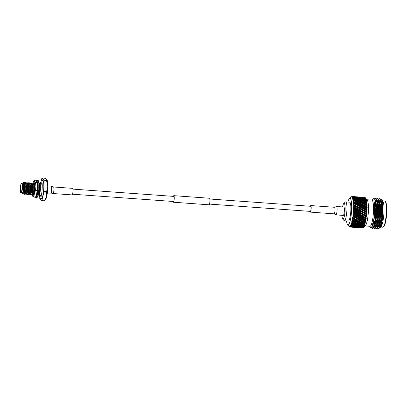 <?xml version="1.0" encoding="UTF-8"?>
<svg xmlns="http://www.w3.org/2000/svg" width="407" height="407" viewBox="0 0 407 407"><rect width="100%" height="100%" fill="white"/><g stroke="black" fill="none" stroke-linecap="round" stroke-linejoin="round"><path stroke-width="0.61" d="M209.503 204.1L310.353 211.386A2.554 0.483 -85.9 0 0 310.999 209.101A2.554 0.483 -85.9 0 0 310.806 206.339A2.554 0.483 -85.9 0 0 310.719 206.293L209.875 199.008M172.995 201.465A3.281 0.621 -85.9 0 0 173.224 202.157A3.281 0.621 -85.9 0 0 173.331 202.218A3.281 0.621 -85.9 0 0 174.165 199.282A3.281 0.621 -85.9 0 0 173.911 195.731A3.281 0.621 -85.9 0 0 173.804 195.67A3.281 0.621 -85.9 0 0 173.362 196.367M173.331 202.218L209.061 204.802A3.281 0.621 -85.9 0 0 209.895 201.862A3.281 0.621 -85.9 0 0 209.641 198.311A3.281 0.621 -85.9 0 0 209.534 198.25L173.804 195.67M35.124 197.181A9 1.699 -85.9 0 0 35.47 197.843A9 1.699 -85.9 0 0 35.76 198.011A9 1.699 -85.9 0 0 38.039 189.962A9 1.699 -85.9 0 0 37.352 180.225A9 1.699 -85.9 0 0 37.057 180.062A9 1.699 -85.9 0 0 36.177 181.074M35.76 198.011L36.477 198.061A9 1.699 -85.9 0 0 38.757 190.013A9 1.699 -85.9 0 0 38.065 180.281A9 1.699 -85.9 0 0 37.775 180.113L37.057 180.062M36.757 181.568A7.54 1.425 -85.9 0 0 36.752 181.573A7.54 1.425 -85.9 0 1 36.783 181.558L36.986 181.522A7.54 1.425 -85.9 0 1 37.561 182.463A7.54 1.425 -85.9 0 1 37.576 182.519L37.703 183.114A7.54 1.425 -85.9 0 1 37.927 185.867A7.54 1.425 -85.9 0 1 37.927 185.974L37.927 186.971A7.54 1.425 -85.9 0 1 37.714 190.481A7.54 1.425 -85.9 0 1 37.698 190.598L37.586 191.672L37.174 191.102M36.523 194.587L36.772 195.37L36.976 194.622A7.54 1.425 -85.9 0 0 37.001 194.546A7.54 1.425 -85.9 0 0 37.566 191.651L37.541 191.834M35.806 196.55L36.04 196.515A7.54 1.425 -85.9 0 0 36.06 196.5A7.54 1.425 -85.9 0 0 36.757 195.319M36.666 195.558L36.462 196.001M36.727 195.223L36.309 195.268M37.602 192.994L36.36 194.083M37.78 189.764L37.235 190.552M37.276 186.961L37.922 187.317M37.464 186.961L37.948 186.966M37.408 184.498L37.724 186.218L37.469 186.64M37.047 183.822L37.81 183.918M37.312 183.516L37.724 183.053M37.154 182.585L37.424 182.046M36.859 181.715L36.996 181.425M37.088 190.359L37.469 186.538A7.611 1.44 94.1 0 1 36.671 193.991L37.032 190.903A8.633 1.633 94.1 0 0 37.088 190.359L35.434 190.237L35.088 186.365A7.611 1.44 -85.9 0 0 34.9 183.104A7.611 1.44 -85.9 0 0 34.346 181.38A7.611 1.44 -85.9 0 0 33.257 182.331L33.898 180.805A8.633 1.633 94.1 0 1 34.01 180.622L35.663 180.744L36.732 181.547L37.159 182.616A7.611 1.44 94.1 0 1 37.281 183.277A7.611 1.44 94.1 0 1 37.469 186.538L37.123 182.672L35.47 182.55A8.633 1.633 94.1 0 0 35.445 182.367A8.633 1.633 94.1 0 0 35.414 182.183L37.068 182.305A8.633 1.633 94.1 0 1 37.098 182.484A8.633 1.633 94.1 0 1 37.123 182.672L37.698 182.936L37.006 182.936M37.525 181.848L37.505 182.448M35.414 182.183L34.346 181.38L34.01 180.622M33.511 183.384A5.886 1.114 94.1 0 1 34.183 183.084A5.886 1.114 94.1 0 1 34.595 184.402A5.886 1.114 94.1 0 1 34.519 190.39A5.886 1.114 94.1 0 1 33.349 194.607A5.886 1.114 94.1 0 1 32.977 194.632M34.254 183.191L33.608 183.491M35.587 197.029A8.633 1.633 94.1 0 1 35.475 197.207L33.822 197.09A8.633 1.633 94.1 0 0 33.934 196.907L35.587 197.029L36.671 193.991A7.611 1.44 94.1 0 1 36.228 195.497A7.611 1.44 94.1 0 1 36.177 195.619M35.434 190.237A8.633 1.633 94.1 0 1 35.378 190.781L37.032 190.903M32.418 195.528L33.822 197.09M33.934 196.907L34.29 193.818A7.611 1.44 94.1 0 0 35.088 186.365L35.47 182.55M32.173 194.332A7.611 1.44 -85.9 0 0 32.326 195.218A7.611 1.44 -85.9 0 0 32.753 196.281A7.611 1.44 -85.9 0 0 34.29 193.818L35.378 190.781M33.257 182.331A7.611 1.44 -85.9 0 0 32.947 183.308M53.51 186.981L72.568 188.355A3.281 0.621 94.1 0 1 72.675 188.416A3.281 0.621 94.1 0 1 72.924 191.972A3.281 0.621 94.1 0 1 72.095 194.907L53.037 193.529A3.281 0.621 94.1 0 0 53.846 190.832A3.281 0.621 94.1 0 0 53.617 187.042A3.281 0.621 94.1 0 0 53.51 186.981L51.307 186.218C51.669 186.798 51.77 188.207 51.613 190.44C51.338 192.984 50.961 194.154 50.478 193.946M20.803 192.226A4.38 0.829 -85.9 0 0 20.945 192.308A4.38 0.829 -85.9 0 0 22.054 188.395A4.38 0.829 -85.9 0 0 21.719 183.654A4.38 0.829 -85.9 0 0 21.576 183.577A4.38 0.829 -85.9 0 0 20.467 187.49A4.38 0.829 -85.9 0 0 20.803 192.226M21.764 183.221A4.823 0.911 -85.9 0 0 21.423 183.211A4.823 0.911 -85.9 0 0 20.35 187.876A4.823 0.911 -85.9 0 0 20.742 192.648A4.823 0.911 -85.9 0 0 20.757 192.664A4.823 0.911 -85.9 0 0 22.09 188.868A4.823 0.911 -85.9 0 0 21.764 183.221M21.423 183.211L21.673 182.987A5.067 0.956 94.1 0 1 21.861 182.906A5.067 0.956 94.1 0 1 22.029 183.002A5.067 0.956 94.1 0 1 22.416 188.482A5.067 0.956 94.1 0 1 21.133 193.01A5.067 0.956 94.1 0 1 20.966 192.918A5.067 0.956 94.1 0 1 20.955 192.903A5.067 0.956 94.1 0 1 20.945 192.887M41.957 180.326A9.6 1.816 94.1 0 1 42.577 179.858A9.6 1.816 94.1 0 1 42.893 180.036A9.6 1.816 94.1 0 1 43.63 190.42A9.6 1.816 94.1 0 1 41.199 199.008A9.6 1.816 94.1 0 1 40.883 198.83A9.6 1.816 94.1 0 1 40.649 198.453M21.861 182.906L22.899 182.982A5.067 0.956 94.1 0 1 23.062 183.074A5.067 0.956 94.1 0 1 23.453 188.558A5.067 0.956 94.1 0 1 22.166 193.086L21.133 193.01M42.155 184.025L41.89 183.735A6.08 1.15 94.1 0 1 42.079 183.481M41.89 183.735L39.27 183.547A6.08 1.15 -85.9 0 0 39.23 183.623M38.416 194.785A6.08 1.15 -85.9 0 0 38.634 195.192A6.08 1.15 -85.9 0 0 38.833 195.309A6.08 1.15 -85.9 0 0 40.385 189.703L39.632 193.768L38.685 194.561M23.815 183.216L24.293 182.463L24.278 182.809L23.377 182.489L23.214 182.947L24.466 183.562L24.461 183.257L24.959 186.401L24.623 191.651L23.703 193.986L23.107 194.073L22.706 193.208M23.377 182.489L23.214 182.947M22.075 193.081L22.354 193.417L22.782 193.249M38.93 185.18L38.675 193.142L37.948 195.197M37.937 195.243L38.68 194.368L39.179 192.704L39.515 187.454L39.016 184.31L39.347 184.33L39.845 187.479L39.51 192.725L38.787 194.566L38.456 194.541M37.826 195.136C38.634 196.591 39.805 188.385 39.006 184.651L39.016 184.31M37.77 187.245L37.724 189.85M36.676 195.06L36.376 195.07M37.861 185.892L37.882 184.778M31.212 194.658C32.016 196.113 33.186 187.907 32.387 184.173L32.733 183.852L33.547 184.259C34.351 187.988 33.181 196.199 32.372 194.744L31.97 193.874M32.535 194.755C33.338 196.21 34.509 188.003 33.71 184.269L34.224 187.072L33.883 192.318L33.384 193.986L32.697 194.861L32.372 194.744M29.889 194.561C30.693 196.021 31.863 187.81 31.064 184.081L31.08 183.735L32.224 184.162C33.028 187.897 31.853 196.103 31.049 194.648L30.647 193.778M32.402 183.832L32.901 186.976L32.56 192.226L32.061 193.89L31.375 194.77L31.049 194.648M28.561 194.47C29.37 195.925 30.54 187.713 29.742 183.984L29.757 183.638L30.901 184.066C31.7 187.8 30.53 196.006 29.726 194.551L29.324 193.686M31.08 183.735L31.578 186.879L31.237 192.129L30.739 193.798L30.047 194.673L29.726 194.551M27.238 194.373C28.047 195.828 29.218 187.617 28.419 183.888L28.429 183.542L29.579 183.974C30.377 187.703 29.207 195.915 28.404 194.454L27.997 193.59M29.757 183.638L30.255 186.782L29.915 192.033L29.416 193.701L28.724 194.577L28.404 194.454M25.916 194.276C26.725 195.731 27.895 187.525 27.091 183.791L27.437 183.471L28.256 183.878C29.055 187.607 27.885 195.818 27.081 194.358L26.674 193.493M28.429 183.542L28.928 186.691L28.592 191.936L28.093 193.605L27.401 194.48L27.081 194.358M24.593 194.18C25.397 195.64 26.572 187.429 25.768 183.694L26.114 183.374L26.933 183.781C27.732 187.51 26.562 195.721 25.758 194.266L25.351 193.396M27.106 183.45L27.605 186.594L27.269 191.839L26.77 193.508L26.079 194.388L25.758 194.266M24.461 183.257L25.61 183.684C26.409 187.418 25.239 195.625 24.435 194.17L24.028 193.3M25.783 183.353L26.282 186.498L25.946 191.748L25.448 193.411L24.756 194.292L24.435 194.17M23.27 194.083C23.952 194.348 24.425 192.297 24.69 187.937A6.08 1.15 94.1 0 1 24.11 192.135C23.769 193.783 23.438 194.424 23.107 194.073M41.28 180.754L41.875 178.23A11.981 2.264 94.1 0 1 42.002 178.027L44.572 178.215L46.754 179.395L46.546 180.403L43.976 180.22A11.981 2.264 94.1 0 1 44.037 180.632L46.612 180.82A11.981 2.264 -85.9 0 0 46.546 180.403M43.925 192.038L46.495 192.221A11.981 2.264 -85.9 0 0 46.561 191.605L43.992 191.417A11.981 2.264 94.1 0 1 43.925 192.038L41.901 200.631A11.981 2.264 94.1 0 1 41.773 200.834L44.343 201.022A11.981 2.264 -85.9 0 0 44.47 200.819L41.901 200.631M41.773 200.834L39.8 198.647A11.981 2.264 94.1 0 1 39.738 198.229L39.744 197.42M44.47 200.819L46.678 196.606A10.531 1.989 94.1 0 1 45.37 199.959L44.343 201.022M46.561 191.605L47.777 186.299A10.531 1.989 94.1 0 1 46.678 196.606L46.495 192.221M46.836 179.502A10.531 1.989 94.1 0 1 46.846 179.512A10.531 1.989 94.1 0 1 47.777 186.299L46.612 180.82M43.992 191.417L44.037 180.632M43.976 180.22L42.002 178.027M25.137 183.313L25.616 182.56L25.605 182.906L24.293 182.463M26.46 183.404L26.943 182.657L26.597 182.977L25.616 182.56M27.788 183.501L28.266 182.748L28.251 183.094L26.943 182.657M29.111 183.598L29.589 182.845L29.574 183.191L28.266 182.748M30.433 183.694L30.912 182.941L30.896 183.287L29.589 182.845M31.756 183.791L32.234 183.038L31.888 183.359L30.912 182.941M33.557 183.135L33.211 183.455L32.234 183.038M38.848 183.516L39.27 183.547M40.329 184.747L40.385 189.703M34.534 183.547L33.72 183.145M24.69 187.937L24.466 183.562M24.791 183.282L25.29 186.426L24.954 191.677L24.232 193.513L23.901 193.493M26.114 183.374L26.613 186.523L26.277 191.768L25.555 193.61L25.224 193.584M27.437 183.471L27.935 186.62L27.6 191.865L26.877 193.707L26.547 193.681M28.76 183.567L29.263 186.711L28.922 191.962L28.2 193.803L27.869 193.778M30.087 183.664L30.586 186.808L30.245 192.058L29.528 193.9L29.192 193.874M31.41 183.761L31.909 186.905L31.568 192.15L30.851 193.991L30.52 193.971M32.733 183.852L33.232 187.001L32.891 192.246L32.173 194.088L31.843 194.063M33.725 183.923L34.056 183.949L34.554 187.098L34.31 191.789M33.71 194.022L33.165 194.159M37.693 184.213L38.024 184.239M34.056 183.949L34.875 184.356M39.347 184.33L40.166 184.737M22.354 193.417C22.624 193.671 22.899 193.228 23.189 192.094L23.809 184.519L24.11 192.135M40.425 185.343A6.08 1.15 -85.9 0 0 40.354 184.753L42.231 184.885M23.189 192.094L22.797 193.223M23.809 184.519L23.626 191.58L22.909 193.422L22.578 193.396M334.595 207.285A3.281 0.621 -85.9 0 1 334.702 207.346A3.281 0.621 -85.9 0 1 334.925 211.187A3.281 0.621 -85.9 0 1 334.122 213.833L335.933 214.891L343.238 215.42A4.207 0.794 -85.9 0 0 344.302 211.655A4.207 0.794 -85.9 0 0 343.981 207.102A4.207 0.794 -85.9 0 0 343.844 207.026L336.538 206.497L334.595 207.285L310.775 205.566A3.281 0.621 -85.9 0 0 310.332 206.263M309.961 211.36A3.281 0.621 -85.9 0 0 310.195 212.052A3.281 0.621 -85.9 0 0 310.302 212.113A3.281 0.621 -85.9 0 0 311.131 209.178A3.281 0.621 -85.9 0 0 310.882 205.627A3.281 0.621 -85.9 0 0 310.775 205.566M341.972 215.328A7.921 1.496 -85.9 0 0 342.694 218.956A7.921 1.496 -85.9 0 0 344.907 212.744A7.921 1.496 -85.9 0 0 343.813 203.449A7.921 1.496 -85.9 0 0 342.577 206.934M342.694 218.956L344.032 220.558A9.458 1.786 -85.9 0 0 344.363 220.762A9.458 1.786 -85.9 0 0 346.672 213.146A9.458 1.786 -85.9 0 0 345.721 201.903A9.458 1.786 -85.9 0 0 345.365 202.05L343.813 203.449M344.363 220.762L348.306 221.047A9.458 1.786 -85.9 0 0 350.62 213.431A9.458 1.786 -85.9 0 0 349.669 202.187L345.721 201.903M346.53 220.92A13.35 2.523 -85.9 0 0 347.558 224.649A13.35 2.523 -85.9 0 0 351.292 214.179A13.35 2.523 -85.9 0 0 349.445 198.514A13.35 2.523 -85.9 0 0 347.893 202.055M347.558 224.649L349.282 226.714A15.324 2.9 -85.9 0 1 349.277 226.709L348.779 226.109M349.984 227.025A15.324 2.9 -85.9 0 0 350.071 226.999L351.841 227.147L349.984 227.025L349.455 226.445L349.847 227.04A15.324 2.9 -85.9 0 0 349.847 227.04L349.231 226.44L349.705 227.02A15.324 2.9 -85.9 0 1 349.623 226.989L349.109 226.394L349.491 226.913A15.324 2.9 -85.9 0 0 349.491 226.913L349.359 226.796M350.208 226.933A15.324 2.9 -85.9 0 0 350.218 226.928L349.588 226.404L350.071 226.999M350.361 226.821A15.324 2.9 -85.9 0 0 350.447 226.74L352.218 226.913L350.361 226.821L349.817 226.261L350.218 226.928M350.748 226.384A15.324 2.9 -85.9 0 0 350.834 226.246L352.604 226.445L351.368 226.536L350.188 225.854L350.6 226.572A15.324 2.9 -85.9 0 0 350.6 226.572L349.954 226.139L350.447 226.74M350.982 226.002A15.324 2.9 -85.9 0 0 350.987 225.987L350.325 225.646L350.834 226.246M351.134 225.712A15.324 2.9 -85.9 0 0 351.226 225.524L352.996 225.748L351.76 225.91L350.564 225.219L350.987 225.987M351.368 225.193A15.324 2.9 -85.9 0 0 351.378 225.178L350.702 224.934L351.226 225.524M351.521 224.817A15.324 2.9 -85.9 0 0 351.607 224.583L352.381 224.42L353.378 224.832L352.147 225.061L350.936 224.374L351.378 225.178M351.75 224.176A15.324 2.9 -85.9 0 0 351.755 224.155L351.068 224.018L351.607 224.583M351.897 223.723A15.324 2.9 -85.9 0 0 351.979 223.438L352.752 223.24L353.754 223.713L352.523 224.003L351.297 223.326L351.755 224.155M352.116 222.965A15.324 2.9 -85.9 0 0 352.121 222.934L351.429 222.904L351.979 223.438M352.253 222.436A15.324 2.9 -85.9 0 0 352.335 222.11L353.103 221.881L354.11 222.405L352.884 222.751L351.648 222.1L352.121 222.934M352.462 221.571A15.324 2.9 -85.9 0 0 352.472 221.54L351.77 221.612L352.335 222.11M352.594 220.981A15.324 2.9 -85.9 0 0 352.671 220.619L353.434 220.36L354.446 220.93L353.23 221.327L351.974 220.706L352.472 221.54M352.788 220.024A15.324 2.9 -85.9 0 0 352.793 219.994L352.091 220.162L352.671 220.619M352.91 219.378A15.324 2.9 -85.9 0 0 352.976 218.991L353.734 218.707L354.756 219.317L353.551 219.755L352.279 219.175L352.793 219.994M353.083 218.35A15.324 2.9 -85.9 0 0 353.088 218.315L352.381 218.584L352.976 218.991M353.19 217.659A15.324 2.9 -85.9 0 0 353.251 217.246L353.998 216.941L355.036 217.582L353.836 218.055L352.554 217.521L353.088 218.315M353.342 216.57A15.324 2.9 -85.9 0 0 353.347 216.534L352.645 216.895L353.251 217.246M353.434 215.847A15.324 2.9 -85.9 0 0 353.485 215.415L354.227 215.094L355.275 215.761L354.09 216.259L352.793 215.776L353.347 216.534M353.566 214.713A15.324 2.9 -85.9 0 0 353.566 214.693A15.324 2.9 -85.9 0 0 353.566 214.672L352.869 215.125L353.485 215.415M363.634 227.274L365.359 225.722A13.136 2.483 -85.9 0 0 368.081 215.349A13.136 2.483 -85.9 0 0 367.216 200.01A13.136 2.483 -85.9 0 0 367.185 199.974M363.604 227.299L363.268 227.589A15.324 2.9 -85.9 0 0 363.42 227.401L363.654 227.05A15.324 2.9 -85.9 0 0 363.812 226.77L364.484 226.022L364.041 226.287A15.324 2.9 -85.9 0 0 364.199 225.916L364.85 225.127L364.423 225.31A15.324 2.9 -85.9 0 0 364.575 224.857L365.211 224.033L364.794 224.13A15.324 2.9 -85.9 0 0 364.937 223.601L365.557 222.761L365.145 222.771A15.324 2.9 -85.9 0 0 365.283 222.176L365.878 221.332L365.476 221.255A15.324 2.9 -85.9 0 0 365.603 220.599L366.137 219.994L365.776 219.602A15.324 2.9 -85.9 0 0 365.888 218.9L366.442 218.086L366.041 217.842A15.324 2.9 -85.9 0 0 366.142 217.099L366.671 216.326L366.275 215.995A15.324 2.9 -85.9 0 0 366.315 215.613A15.324 2.9 -85.9 0 0 366.356 215.232L366.839 214.764L354.492 207.316L355.815 208.16L354.685 208.664L353.993 208.247A15.324 2.9 -85.9 0 0 354.004 207.814L354.711 207.499M365.369 222.888L364.494 222.425L365.283 222.176M363.039 227.798L362.24 227.798L362.886 227.889A15.324 2.9 -85.9 0 0 363.039 227.798L363.466 227.421M362.515 227.956L361.869 227.91L362.515 227.956A15.324 2.9 -85.9 0 0 362.566 227.961A15.324 2.9 -85.9 0 0 362.662 227.956L361.843 227.889M380.693 227.075L382.804 227.228A13.136 2.483 -85.9 0 0 383.302 227.014A13.136 2.483 -85.9 0 0 386.228 214.306A13.136 2.483 -85.9 0 0 385.159 201.307A13.136 2.483 -85.9 0 0 385.129 201.272A13.136 2.483 -85.9 0 0 384.701 201.027L382.585 200.875M381.227 222.161A13.136 2.483 -85.9 0 0 381.445 224.125M366.997 199.751L371.835 200.102A13.136 2.483 94.1 0 1 372.263 200.341A13.136 2.483 94.1 0 1 373.27 214.555A13.136 2.483 94.1 0 1 369.943 226.297L365.104 225.951M379.736 226.419A13.136 2.483 94.1 0 1 379.232 224.868M373.336 227.711L374.145 228.673L375.778 226.083L377.426 216.397L377.533 205.001L375.895 198.565L375.346 198.28L374.399 198.83M371.296 227.447L372.161 228.531L373.794 225.941L375.086 219.536A15.201 2.874 94.1 0 0 375.956 208.252L374.771 199.471L374.247 198.657L373.117 198.687L371.566 200.081M374.145 228.673L375.193 228.057L377.793 214.703L376.679 199.445L376.134 198.58L375.346 198.28M375.32 227.854L376.129 228.815L377.767 226.226L379.41 216.539L379.517 205.148L377.879 198.708L377.33 198.423L376.414 198.942M376.129 228.815L377.177 228.205L379.823 214.143L378.663 199.588L378.118 198.728L377.33 198.423M377.304 227.996L378.113 228.963L379.751 226.368L381.395 216.682L381.501 205.291L379.863 198.85L379.314 198.565L378.398 199.084M378.113 228.963L378.281 228.973A15.201 2.874 -85.9 0 0 378.851 228.729A15.201 2.874 -85.9 0 0 378.993 228.586L381.771 214.911L380.652 199.73L379.538 198.58M371.962 228.271L372.283 228.52M372.161 228.531L373.209 227.915L375.234 220.223L375.956 208.252M380.459 199.354L381.466 199.532L382.778 201.109A13.161 2.488 94.1 0 1 383.852 214.133A13.161 2.488 94.1 0 1 380.916 226.872L379.97 227.727L379.059 227.925M380.459 227.086A13.161 2.488 94.1 0 1 380.041 226.892M381.466 199.532C384.116 201.572 383.114 223.158 380.448 227.101L379.97 227.727M369.78 226.287A13.161 2.488 -85.9 0 0 373.234 214.988A13.161 2.488 -85.9 0 0 372.268 200.315A13.161 2.488 -85.9 0 0 371.672 200.086M369.673 226.277L370.548 227.325L371.764 226.913L373.585 220.533C374.832 212.785 374.974 206.349 374.023 201.226C375.381 205.662 375.737 211.762 375.086 219.536M365.776 219.602L365.115 219.2L365.888 218.9M363.192 219.928L364.397 219.475L365.42 220.085L364.209 220.528L362.347 219.602L362.474 220.192L363.487 220.782L362.281 221.199L361.268 220.619L362.474 220.192M359.33 221.286L360.541 220.874L361.558 221.444L360.343 221.84L358.496 220.904L358.603 221.525L359.615 222.074L358.394 222.446L357.758 222.12M358.394 222.446L357.387 221.912L358.603 221.525M355.438 222.502L356.659 222.136L357.661 222.66L356.44 223.011L354.619 222.069L354.711 222.71L355.713 223.209L354.487 223.529L353.485 223.046L354.711 222.71M353.754 223.713L354.273 223.326L354.349 223.982L355.347 224.425L354.115 224.684L353.118 224.262L354.349 223.982M353.485 223.046L352.666 222.588L352.752 223.24M355.713 223.209L356.222 222.848L356.308 223.499L357.305 223.967L356.079 224.262L355.082 223.809L356.308 223.499M357.661 222.66L358.17 222.324L356.557 221.505L356.659 222.136M357.387 221.912L353.317 219.755L353.434 220.36M359.615 222.074L360.114 221.759L354.451 218.432L355.652 217.964L356.68 218.59L355.474 219.047M361.218 222.919L359.997 223.265L358.994 222.756L360.215 222.395L361.218 222.919L361.726 222.583L360.343 221.84M361.558 221.444L362.047 221.159L360.424 220.268L360.541 220.874M363.166 222.329L361.95 222.7L360.943 222.171L362.159 221.779L363.166 222.329L363.665 222.019L362.281 221.199M361.268 220.619L356.364 217.679L357.555 217.196L358.587 217.842L357.392 218.315L359.06 217.674L358.262 216.906L359.452 216.412L360.49 217.068L359.3 217.552M363.487 220.782L363.975 220.528L357.407 216.677L357.646 216.514L356.603 215.858L357.784 215.354L358.826 216.02L357.646 216.514M365.11 221.703L363.894 222.1L362.881 221.54L364.097 221.128L365.11 221.703L365.603 221.418L364.209 220.528M365.42 220.085L365.903 219.861L364.26 218.91L364.397 219.475M365.115 219.2L360.958 216.936L361.202 216.773L360.159 216.112L361.34 215.608L362.383 216.275L361.202 216.773M366.336 218.238L362.846 216.178L363.09 215.975L362.042 215.308L363.217 214.794L364.265 215.466L363.09 215.975M365.476 221.255L364.82 220.879L365.603 220.599M361.95 222.7L361.319 222.38M357.041 223.306L358.262 222.965L359.264 223.463L358.038 223.784L356.222 222.848M353.378 224.832L353.912 224.41L353.973 225.066L354.965 225.447L353.729 225.641L352.737 225.285L353.973 225.066M353.118 224.262L352.314 223.764L352.381 224.42M355.347 224.425L355.871 224.018L355.937 224.679L356.929 225.091L355.703 225.32L354.706 224.929L355.937 224.679M355.082 223.809L354.273 223.326M357.305 223.967L357.824 223.585L357.901 224.242L358.898 224.679L357.667 224.944L356.669 224.522L357.901 224.242M359.264 223.463L359.778 223.102L359.864 223.753L360.861 224.226L359.635 224.516L358.633 224.064L359.864 223.753M358.994 222.756L358.17 222.324L358.262 222.965M360.943 222.171L360.114 221.759L360.215 222.395M362.881 221.54L362.047 221.159L362.159 221.779M364.774 223.173L363.548 223.524L362.545 223.016L363.766 222.649L364.774 223.173L365.277 222.838L363.894 222.1M364.82 220.879L363.975 220.528L364.097 221.128M360.597 223.56L361.818 223.224L362.815 223.723L361.594 224.043L359.778 223.102M352.996 225.748L353.541 225.29L353.586 225.946L354.578 226.256L352.35 226.094L353.586 225.946M352.737 225.285L351.948 224.745L351.999 225.402M354.965 225.447L355.504 225.005L355.555 225.661L356.547 226.007L354.324 225.844L355.555 225.661M354.706 224.929L353.912 224.41M356.929 225.091L357.463 224.664L357.524 225.325L358.516 225.702L357.285 225.9L356.293 225.539L357.524 225.325M356.669 224.522L355.871 224.018M358.898 224.679L359.422 224.277L359.493 224.934L360.485 225.346L359.254 225.575L358.262 225.183L359.493 224.934M358.633 224.064L357.824 223.585M360.861 224.226L361.38 223.84L361.457 224.496L362.449 224.939L361.223 225.198L360.226 224.776L361.457 224.496M362.815 223.723L363.329 223.362L363.415 224.013L364.413 224.481L363.186 224.771L362.189 224.323L363.415 224.013M362.545 223.016L361.726 222.583L361.818 223.224M364.494 222.425L363.665 222.019L363.766 222.649M364.794 224.13L364.148 223.819L364.937 223.601M352.604 226.445L353.164 225.966L353.2 226.597L354.192 226.836L351.963 226.679L353.2 226.597M351.022 225.997L351.572 225.529L351.612 226.17M352.35 226.094L352.055 225.875M354.578 226.256L355.128 225.783L355.169 226.429L356.161 226.704L353.937 226.541L355.169 226.429M354.324 225.844L353.988 225.605M356.547 226.007L357.092 225.549L357.137 226.2L358.129 226.511L355.906 226.348L357.137 226.2M356.293 225.539L355.504 225.005M358.516 225.702L359.055 225.259L359.111 225.916L360.103 226.261L357.875 226.104L359.111 225.916M358.262 225.183L357.463 224.664M360.485 225.346L361.019 224.923L361.08 225.58L362.072 225.956L360.841 226.155L359.849 225.799L361.08 225.58M360.226 224.776L359.422 224.277M362.449 224.939L362.978 224.532L363.044 225.193L364.041 225.6L362.805 225.834L361.813 225.442L363.044 225.193M362.189 224.323L361.38 223.84M364.413 224.481L364.931 224.099L364.967 224.354M364.148 223.819L363.329 223.362M364.423 225.31L363.782 225.035L364.575 224.857M350.636 226.582L351.2 226.089L351.226 226.714M354.192 226.836L354.756 226.348L354.782 226.969L355.774 227.172L353.551 227.009L354.782 226.969M353.937 226.541L353.683 226.348M356.161 226.704L356.72 226.221L356.751 226.857L357.743 227.096L355.514 226.933L356.751 226.857M355.906 226.348L355.611 226.129M358.129 226.511L358.684 226.043L358.725 226.684L359.717 226.958L357.488 226.801L358.725 226.684M357.875 226.104L357.539 225.86M360.103 226.261L360.648 225.804L360.694 226.46L361.686 226.765L359.462 226.607L360.694 226.46M359.849 225.799L359.055 225.259M362.072 225.956L362.612 225.519L362.662 226.175L363.654 226.521L361.431 226.358L362.662 226.175M361.813 225.442L361.019 224.923M364.041 225.6L364.575 225.178M363.782 225.035L362.978 224.532M364.041 226.287L363.4 226.053L364.199 225.916M351.577 227.03L353.805 227.187L351.46 226.928M350.829 226.429L350.844 227.02M352.793 226.414L352.813 227.025M357.743 227.096L358.313 226.602L358.338 227.228L359.33 227.427L357.102 227.269L358.338 227.228M357.488 226.801L357.234 226.607M359.717 226.958L360.271 226.48L360.307 227.111L361.294 227.35L359.071 227.192L360.307 227.111M359.462 226.607L359.167 226.389M361.686 226.765L362.235 226.297L362.276 226.943L363.268 227.218L361.04 227.055L362.276 226.943M361.431 226.358L361.095 226.114M363.654 226.521L364.204 226.063M363.4 226.053L362.612 225.519M363.654 227.05L363.013 226.862L363.812 226.77M355.133 227.284L357.361 227.447L355.011 227.187M353.169 227.243L355.392 227.401L353.098 227.182M351.205 227.137L353.434 227.299L351.185 227.116M351.475 227.137L349.827 227.03M353.434 227.299L355.031 227.391M354.385 226.684L354.4 227.274M356.344 226.674L356.364 227.279M361.294 227.35L361.864 226.862L361.889 227.482L362.881 227.686L360.653 227.523L361.889 227.482M363.268 227.218L363.827 226.735M363.013 226.862L362.718 226.643M363.268 227.589L362.627 227.447L363.42 227.401M358.689 227.544L360.912 227.701L358.567 227.442M356.72 227.498L358.949 227.661L356.649 227.437M354.762 227.396L356.99 227.559L354.736 227.376M357.941 226.943L357.957 227.533M359.9 226.928L359.92 227.538M360.276 227.757L362.505 227.915L360.205 227.691M358.318 227.65L360.541 227.813L358.292 227.63M356.995 227.549L358.587 227.65M361.492 227.198L361.508 227.788M360.551 227.803L362.138 227.905M352.63 196.525L351.857 196.484A15.324 2.9 -85.9 0 0 351.77 196.51L351.633 196.581A15.324 2.9 -85.9 0 0 351.623 196.586L351.673 196.596M351.969 196.489L351.994 196.474A15.324 2.9 -85.9 0 0 351.994 196.474L351.531 196.998L352.136 196.495L353.993 196.637L352.218 196.525A15.324 2.9 -85.9 0 0 352.136 196.495M354.594 196.667L353.352 196.576L354.583 196.713M358.145 196.922L356.908 196.835L358.14 196.968M355.326 196.734L357.544 196.896L355.255 196.774M353.719 196.703L355.947 196.861L353.602 196.774M352.391 196.606L354.339 196.886L352.564 196.8A15.324 2.9 -85.9 0 0 352.482 196.718L351.867 197.197L352.36 196.606A15.324 2.9 -85.9 0 0 352.35 196.601L351.658 197.044L352.218 196.525M354.838 197.466L354.94 196.871M356.451 197.446L356.547 196.866M361.701 197.181L360.465 197.09L361.691 197.227M358.877 196.993L361.106 197.151L358.811 197.034M357.275 196.957L359.498 197.12L357.153 197.029M355.667 196.983L357.89 197.146L355.499 197.085M354.054 197.069L356.278 197.232L353.836 197.197M352.808 197.176L354.66 197.375L352.879 197.314A15.324 2.9 -85.9 0 0 352.808 197.176L352.182 197.624L352.691 196.978A15.324 2.9 -85.9 0 0 352.681 196.968L352.691 196.978M354.66 197.375L355.143 197.934L355.265 197.314M356.278 197.232L356.771 197.802L356.883 197.192M358.389 197.721L358.491 197.13M360.007 197.7L360.098 197.125M364.733 197.395A15.324 2.9 -85.9 0 1 364.774 197.395A15.324 2.9 -85.9 0 1 364.82 197.4L364.016 197.349M364.774 197.395L364.026 197.339M362.428 197.247L364.657 197.41L362.362 197.288M360.831 197.217L363.054 197.375L360.709 197.288M359.218 197.242L361.447 197.4L359.05 197.344M357.605 197.329L359.834 197.487L357.387 197.456M355.988 197.471L358.211 197.629L355.723 197.619M354.355 197.67L356.583 197.833L354.044 197.843M353.098 197.863L354.945 198.092L353.164 198.056A15.324 2.9 -85.9 0 0 353.098 197.863L352.467 198.275L352.996 197.578A15.324 2.9 -85.9 0 0 352.986 197.568L352.289 197.833L352.879 197.314M354.945 198.092L355.423 198.626L355.56 197.985M356.583 197.833L357.066 198.382L357.193 197.751M358.211 197.629L358.694 198.194L358.816 197.573M359.834 197.487L360.327 198.056L360.439 197.451M361.945 197.98L362.047 197.385M363.558 197.96L363.654 197.38M364.382 197.471L365.033 197.476A15.324 2.9 -85.9 0 1 365.171 197.578L364.26 197.543M362.774 197.497L365.003 197.66L362.606 197.599M361.162 197.583L363.385 197.746L360.943 197.71M359.539 197.726L361.767 197.888L359.274 197.878M357.911 197.929L360.139 198.092L357.6 198.097M356.278 198.184L358.501 198.346L355.922 198.372M354.629 198.499L355.662 198.295L356.858 198.657L354.227 198.697M353.357 198.774L355.199 199.023L354.156 199.277L353.413 199.013A15.324 2.9 -85.9 0 0 353.357 198.774L352.716 199.135L353.266 198.407A15.324 2.9 -85.9 0 0 353.261 198.387L353.266 198.407M355.199 199.023L355.667 199.527L355.82 198.881M356.858 198.657L357.326 199.176L357.473 198.535M358.501 198.346L358.974 198.881L359.111 198.245M360.139 198.092L360.617 198.636L360.75 198.006M361.767 197.888L362.25 198.448L362.372 197.827M363.385 197.746L363.878 198.316L363.99 197.705M365.542 198.006L365.171 197.578M366.076 200.931L365.023 201.241L363.848 200.768L364.901 200.473L366.539 201.389L366.29 200.59L365.527 200.305L366.565 200.244L366.061 199.511L365.293 199.267L366.32 199.359L365.796 198.641L365.018 198.443L366.041 198.682L365.496 197.995L364.713 197.838L365.659 198.143M365.496 197.995A15.324 2.9 -85.9 0 0 365.369 197.797L365.588 198.056M363.095 197.985L365.318 198.143L362.83 198.133M361.467 198.184L363.69 198.346L361.157 198.357M359.829 198.443L362.057 198.606L359.473 198.631M358.18 198.753L359.213 198.555L360.409 198.916L359.371 199.135L358.18 198.753L357.326 199.176M356.532 199.12L357.565 198.886L358.75 199.277L357.712 199.532L356.532 199.12L355.667 199.527M354.863 199.532L355.906 199.267L357.092 199.695L356.044 199.979L354.863 199.532L353.998 199.918L354.156 199.277M353.576 199.888L354.238 199.7L355.413 200.158L354.36 200.473L353.622 200.173A15.324 2.9 -85.9 0 0 353.576 199.888L352.93 200.198L353.5 199.445A15.324 2.9 -85.9 0 0 353.495 199.425L353.5 199.445M355.413 200.158L355.876 200.62L356.044 199.979M357.092 199.695L357.555 200.178L357.712 199.532M358.75 199.277L359.218 199.781L359.371 199.135M360.409 198.916L360.882 199.435L361.024 198.794M362.057 198.606L362.53 199.14L362.668 198.499M363.69 198.346L364.168 198.896L364.301 198.265M365.318 198.143L365.807 198.708M365.796 198.641A15.324 2.9 -85.9 0 0 365.679 198.351M363.38 198.697L365.608 198.86L363.029 198.886M361.737 199.013L362.769 198.809L363.96 199.171L362.927 199.394L361.737 199.013L360.882 199.435M360.083 199.374L361.121 199.14L362.311 199.537L361.268 199.791L360.083 199.374L359.218 199.781M358.419 199.791L359.462 199.527L360.643 199.954L359.595 200.239L358.419 199.791L357.555 200.178M356.746 200.254L357.794 199.959L358.969 200.417L357.916 200.727L356.746 200.254L355.876 200.62M355.057 200.763L356.115 200.442L357.285 200.926L356.222 201.267L355.057 200.763L354.182 201.109L354.36 200.473M353.754 201.185L354.426 200.966L355.586 201.48L354.517 201.847L353.79 201.511A15.324 2.9 -85.9 0 0 353.754 201.185L353.103 201.44L353.693 200.682A15.324 2.9 -85.9 0 0 353.688 200.651L353.693 200.682M355.586 201.48L356.039 201.892L356.222 201.267M357.285 200.926L357.738 201.363L357.916 200.727M358.969 200.417L359.427 200.875L359.595 200.239M360.643 199.954L361.106 200.432L361.268 199.791M362.311 199.537L362.774 200.035L362.927 199.394M363.96 199.171L364.433 199.689L364.575 199.048M365.608 198.86L366.086 199.394M365.018 198.443L364.708 198.611M366.061 199.511A15.324 2.9 -85.9 0 0 365.959 199.135M363.634 199.633L364.672 199.399L365.862 199.791L364.82 200.046L363.634 199.633L362.774 200.035M361.976 200.046L363.013 199.781L364.194 200.208L363.151 200.493L361.976 200.046L361.106 200.432M360.297 200.514L361.35 200.213L362.525 200.671L361.472 200.987L360.297 200.514L359.427 200.875M358.613 201.022L359.666 200.697L360.836 201.18L359.778 201.526L358.613 201.022L357.738 201.363M356.919 201.577L357.982 201.226L359.142 201.735L358.074 202.106L356.919 201.577L356.039 201.892M353.876 202.076L353.846 202.086A15.324 2.9 -85.9 0 0 353.841 202.055L354.329 202.462L356.278 201.796L357.438 202.33L356.359 202.722L355.209 202.172L355.677 202.004L354.329 202.462L355.718 202.966L354.629 203.378L353.912 203.017A15.324 2.9 -85.9 0 0 353.887 202.655L354.568 202.401M355.718 202.966L356.166 203.327L356.359 202.722M357.438 202.33L357.885 202.717L358.074 202.106M359.142 201.735L359.595 202.152L359.778 201.526M360.836 201.18L361.294 201.623L361.472 200.987M362.525 200.671L362.983 201.134L363.151 200.493M364.194 200.208L364.657 200.692L364.82 200.046M365.862 199.791L366.331 200.295M365.293 199.267L364.433 199.689M366.29 200.59A15.324 2.9 -85.9 0 0 366.203 200.132M362.169 201.277L363.222 200.956L364.392 201.44L363.329 201.78L362.169 201.277L361.294 201.623M360.47 201.831L361.533 201.48L362.698 201.994L361.63 202.36L360.47 201.831L359.595 202.152M357.046 203.062L359.834 202.05L360.989 202.589L359.91 202.981L358.76 202.427L359.239 202.259L357.885 202.717L359.269 203.22L358.185 203.637L357.046 203.062L358.124 202.661M355.311 203.729L356.4 203.307L357.539 203.892L356.451 204.324L355.311 203.729L354.431 203.963L355.794 204.589L354.695 205.042L353.988 204.655A15.324 2.9 -85.9 0 0 353.973 204.263L354.66 203.988M355.794 204.589L356.242 204.894L356.451 204.324M357.539 203.892L357.987 204.222L358.185 203.637M353.983 203.632L353.948 203.648A15.324 2.9 -85.9 0 0 353.948 203.612L354.431 203.963L356.4 203.307M359.269 203.22L359.717 203.581L359.91 202.981M360.989 202.589L361.441 202.976L361.63 202.36M362.698 201.994L363.151 202.406L363.329 201.78M364.392 201.44L364.845 201.877L365.023 201.241M363.848 200.768L362.983 201.134M365.527 200.305L364.657 200.692M366.249 202.248L365.181 202.62L364.021 202.091L365.084 201.735L366.702 202.666L366.473 201.857L365.72 201.536L366.804 201.496L366.605 201.139M366.473 201.857A15.324 2.9 -85.9 0 0 366.402 201.323M360.597 203.317L363.385 202.304L364.54 202.844L363.466 203.235L362.316 202.686L362.795 202.513L361.441 202.976L362.825 203.48L361.742 203.892L360.597 203.317L361.675 202.915M358.867 203.983L359.951 203.561L361.09 204.146L360.002 204.584L358.867 203.983L357.987 204.222L359.35 204.848L358.252 205.301L357.127 204.685L358.216 204.243M355.367 205.413L356.471 204.955L357.595 205.576L356.491 206.044L355.367 205.413L354.487 205.591L355.83 206.329L354.716 206.817L354.014 206.41A15.324 2.9 -85.9 0 0 354.014 205.993L354.711 205.693M357.605 207.367L356.486 207.86L355.377 207.204L356.496 206.715L358.048 207.57L356.273 206.573L356.491 206.044M357.595 205.576L358.038 205.845L358.252 205.301M357.127 204.685L356.471 204.955M359.35 204.848L359.793 205.148L360.002 204.584M361.09 204.146L361.538 204.477L361.742 203.892M354.039 205.321L354.004 205.337A15.324 2.9 -85.9 0 0 354.004 205.301L354.487 205.591L359.951 203.561M362.825 203.48L363.273 203.836L363.466 203.235M364.54 202.844L364.993 203.23L365.181 202.62M364.021 202.091L363.151 202.406M365.72 201.536L364.845 201.877M366.376 203.734L365.293 204.151L364.153 203.576L365.227 203.174L366.824 204.095L366.615 203.297L365.868 202.94L366.966 202.778L366.773 202.421M366.336 202.772L366.565 202.696A15.324 2.9 -85.9 0 1 366.615 203.297M362.423 204.243L363.507 203.821L364.647 204.406L363.558 204.838L362.423 204.243L361.538 204.477L362.907 205.103L361.808 205.555L360.678 204.945L361.772 204.502M358.923 205.672L360.022 205.214L361.151 205.835L360.042 206.303L358.923 205.672L358.038 205.845L359.381 206.588L358.272 207.071L357.158 206.425L358.267 205.952M355.815 208.16L356.257 208.333L356.486 207.86M355.377 207.204L354.492 207.316L353.362 206.675L354.014 207.122A15.324 2.9 -85.9 0 0 354.014 207.087M357.158 206.425L356.496 206.715M359.366 208.415L358.236 208.923L357.143 208.257L358.262 207.753L359.808 208.588L358.048 207.57L358.272 207.071M361.157 207.621L360.037 208.119L358.933 207.458L360.047 206.97L361.604 207.829L359.824 206.827L360.042 206.303M361.151 205.835L361.594 206.105L361.808 205.555M360.678 204.945L360.022 205.214M362.907 205.103L363.349 205.408L363.558 204.838M364.647 204.406L365.089 204.736L365.293 204.151M364.153 203.576L363.507 203.821M354.049 207.107L354.492 207.316L365.227 203.174M366.458 205.362L365.359 205.815L364.229 205.199L365.323 204.757L366.905 205.662L366.712 204.884L365.974 204.497L366.921 204.085M366.712 204.884A15.324 2.9 -85.9 0 0 366.676 204.222M362.479 205.927L363.578 205.469L364.703 206.09L363.599 206.558L362.479 205.927L361.594 206.105L362.937 206.842L361.823 207.331L360.709 206.685L361.818 206.207M355.336 209.066L356.471 208.557L357.565 209.223L356.43 209.737L355.336 209.066L354.451 209.112L355.749 210.048L354.604 210.567L353.922 210.134A15.324 2.9 -85.9 0 0 353.942 209.697L354.66 209.371M355.749 210.048L356.196 210.154L356.43 209.737M357.473 211.131L356.323 211.65L355.25 210.968L356.395 210.45L357.921 211.202L354.451 209.112L354.685 208.664M357.565 209.223L358.007 209.366L358.236 208.923M357.143 208.257L356.257 208.333L356.471 208.557M358.933 207.458L358.262 207.753M361.116 209.483L359.981 209.997L358.893 209.32L360.022 208.811L361.564 209.62L359.808 208.588L360.037 208.119M360.709 206.685L360.047 206.97M362.922 208.674L361.792 209.178L360.694 208.511L361.818 208.013L363.365 208.847L361.604 207.829L361.823 207.331M364.708 207.875L363.593 208.374L362.489 207.718L363.604 207.229L365.155 208.084L363.38 207.082L363.599 206.558M364.703 206.09L365.145 206.359L365.359 205.815M364.229 205.199L363.578 205.469M365.974 204.497L365.323 204.757M367.19 207.484L366.168 206.919L366.493 207.102L365.374 207.585L364.265 206.939L365.369 206.466L366.936 207.341L366.758 206.593L366.03 206.186L366.997 205.688M366.758 206.593A15.324 2.9 -85.9 0 0 366.743 205.886M357.076 210.144L358.216 209.625L359.3 210.302L358.16 210.821L357.076 210.144L356.196 210.154L356.395 210.45M353.836 211.609L354.563 211.279L355.637 211.961L354.477 212.485L353.805 212.052A15.324 2.9 -85.9 0 0 353.836 211.609L353.2 211.452L353.881 210.892A15.324 2.9 -85.9 0 0 353.881 210.851L353.881 210.892M355.637 211.961L356.323 211.65M357.341 213.049L356.176 213.568L355.113 212.892L356.273 212.368L357.794 213.054L354.563 211.279M355.25 210.968L354.37 210.948L354.604 210.567M359.188 212.22L358.033 212.739L356.964 212.057L358.114 211.538L359.64 212.256L357.921 211.202L358.16 210.821M359.3 210.302L359.747 210.409L359.981 209.997M358.893 209.32L358.007 209.366L358.216 209.625M360.694 208.511L359.808 208.588L360.022 208.811M362.856 210.561L361.711 211.08L360.627 210.399L361.767 209.885L363.303 210.668L361.564 209.62L361.792 209.178M362.489 207.718L361.818 208.013M364.667 209.737L363.537 210.251L362.449 209.58L363.578 209.071L365.115 209.88L363.365 208.847L363.593 208.374M364.265 206.939L363.604 207.229M366.473 208.928L365.344 209.437L364.25 208.771L365.369 208.267L366.921 209.101L365.155 208.084L365.374 207.585M366.03 206.186L365.369 206.466M367.17 209.249L366.041 207.972L367.022 207.397M366.753 208.399A15.324 2.9 -85.9 0 0 366.763 207.656M358.801 211.228L359.946 210.709L361.029 211.386L359.874 211.91L358.801 211.228L357.921 211.202L358.114 211.538M353.683 213.527L354.416 213.202L355.479 213.879L354.304 214.392L353.642 213.965A15.324 2.9 -85.9 0 0 353.683 213.527L353.057 213.304L353.744 212.81A15.324 2.9 -85.9 0 0 353.749 212.769L353.744 212.81M355.479 213.879L356.176 213.568M357.158 214.952L355.983 215.461L354.929 214.794L356.11 214.28L357.621 214.886L354.238 212.795L354.416 213.202M355.113 212.892L354.238 212.795L354.477 212.485M359.03 214.133L357.86 214.647L356.807 213.975L357.972 213.456L359.488 214.102L357.794 213.054L358.033 212.739M356.964 212.057L356.084 212.001L356.273 212.368M360.892 213.309L359.727 213.828L358.664 213.146L359.824 212.627L361.345 213.309L359.64 212.256L359.874 211.91M361.029 211.386L361.711 211.08M360.627 210.399L359.747 210.409L359.946 210.709M362.449 209.58L361.564 209.62L361.767 209.885M364.58 211.645L363.431 212.164L362.357 211.482L363.502 210.963L365.028 211.716L363.303 210.668L363.537 210.251M364.25 208.771L363.365 208.847L363.578 209.071M366.412 210.816L365.267 211.335L364.184 210.658L365.323 210.139L366.855 210.923L365.115 209.88L365.344 209.437M366.041 207.972L365.369 208.267M367.104 211.07L366 209.834L367.002 209.188M366.707 210.271A15.324 2.9 -85.9 0 0 366.732 209.508M360.516 212.317L361.67 211.793L362.744 212.474L361.584 212.998L360.516 212.317L359.64 212.256L359.824 212.627M355.275 215.761L355.983 215.461M356.939 216.809L355.749 217.297L354.711 216.651L355.896 216.158L356.939 216.809L357.407 216.677L354.065 214.631L354.227 215.094M354.929 214.794L354.065 214.631L354.304 214.392M358.826 216.02L359.295 215.919L357.621 214.886L357.86 214.647M356.807 213.975L355.937 213.848L356.11 214.28M360.714 215.211L359.534 215.72L358.486 215.049L359.661 214.54L361.172 215.145L359.488 214.102L359.727 213.828M358.664 213.146L357.794 213.054L357.972 213.456M362.586 214.392L361.416 214.906L360.358 214.23L361.528 213.711L363.044 214.362L361.345 213.309L361.584 212.998M362.744 212.474L363.431 212.164M362.357 211.482L361.477 211.462L361.67 211.793M364.184 210.658L363.303 210.668L363.502 210.963M366.295 212.734L365.14 213.253L364.072 212.571L365.221 212.052L366.748 212.769L365.028 211.716L365.267 211.335M366 209.834L365.115 209.88L365.323 210.139M366.992 212.922L365.908 211.742L366.936 211.04M366.605 212.179A15.324 2.9 -85.9 0 0 366.651 211.406M362.22 213.405L363.38 212.881L364.443 213.563L363.283 214.082L362.22 213.405L361.345 213.309L361.528 213.711M355.036 217.582L353.597 218.137L353.734 218.707M356.68 218.59L357.153 218.396L355.749 217.297M356.364 217.679L353.851 216.422L353.998 216.941M354.711 216.651L353.851 216.422L354.09 216.259M356.603 215.858L355.738 215.664L355.896 216.158M360.49 217.068L360.958 216.936L359.295 215.919L359.534 215.72M358.486 215.049L357.621 214.886L357.784 215.354M362.383 216.275L362.846 216.178L361.172 215.145L361.416 214.906M360.358 214.23L359.488 214.102L359.661 214.54M364.265 215.466L364.723 215.4L363.044 214.362L363.283 214.082M364.443 213.563L365.14 213.253M364.072 212.571L363.197 212.515L363.38 212.881M365.908 211.742L365.028 211.716L365.221 212.052M366.137 214.647L364.967 215.161L363.914 214.489L365.079 213.97L366.595 214.616L365.776 213.66L366.824 212.912M366.463 214.097A15.324 2.9 -85.9 0 0 366.524 213.324M354.756 219.317L355.24 219.088L352.554 217.521M354.451 218.432L353.123 218.335M358.262 216.906L357.407 216.677L355.509 217.419L355.652 217.964M358.587 217.842L359.06 217.674L359.203 218.218L360.231 218.849L359.03 219.307L358.002 218.686L359.203 218.218M360.159 216.112L359.295 215.919L357.407 216.677L357.555 217.196M362.042 215.308L361.172 215.145L359.295 215.919L359.452 216.412M363.914 214.489L363.044 214.362L361.172 215.145L361.34 215.608M366.498 216.356L364.723 215.4L364.967 215.161M365.776 213.66L364.901 213.568L363.044 214.362L363.217 214.794M366.921 212.78L364.901 213.568L365.079 213.97M366.275 215.995L365.593 215.562L366.356 215.232M363.71 216.371L364.891 215.868L365.939 216.529L364.753 217.028L362.846 216.178L364.041 217.323L362.856 217.811L361.818 217.165L363.003 216.666M359.915 217.938L361.111 217.455L362.144 218.096L360.948 218.569L359.06 217.674L360.958 216.936L361.111 217.455M362.856 217.811L360.231 218.849M356.084 219.414L357.29 218.961L358.308 219.571L357.107 220.014L355.24 219.088L355.367 219.678L356.384 220.268L355.174 220.691L354.156 220.106L355.367 219.678M355.174 220.691L354.446 220.93M354.156 220.106L353.551 219.755M357.107 220.014L356.384 220.268M359.03 219.307L358.308 219.571M358.002 218.686L357.153 218.396L357.29 218.961M361.818 217.165L360.958 216.936L364.723 215.4L364.891 215.868M364.753 217.028L362.144 218.096M366.463 216.626L364.041 217.323M365.593 215.562L364.723 215.4L366.666 214.784M366.671 216.326L365.939 216.529M366.839 214.764L366.692 214.509M354.009 208.969L353.968 208.984A15.324 2.9 -85.9 0 0 353.973 208.949L353.342 208.45L353.973 208.949M364.662 217.709L365.695 218.356L364.499 218.829L363.471 218.193L364.662 217.709L364.509 217.19L365.374 217.419L366.142 217.099M365.695 218.356L362.581 219.561L361.558 218.946L362.759 218.478L363.782 219.103M362.759 218.478L362.617 217.933L363.471 218.193M360.841 219.22L361.864 219.831L360.658 220.268L359.64 219.668L360.841 219.22L360.709 218.651L361.558 218.946M358.918 219.933L359.936 220.528L358.725 220.945L357.712 220.365L358.918 219.933L358.791 219.348L359.64 219.668M356.99 220.614L357.997 221.189L356.786 221.586L355.779 221.026L356.99 220.614L356.873 220.014L357.712 220.365M355.052 221.266L356.059 221.815L354.838 222.191L353.831 221.657L355.052 221.266L354.94 220.65L355.779 221.026M354.838 222.191L354.197 221.861M353.23 221.327L353.831 221.657M353.103 221.881L353.001 221.25L352.503 221.561M366.041 217.842L365.374 217.419M380.423 227.055A13.136 2.483 94.1 0 1 380.052 226.867M385.551 201.78A12.648 2.391 94.1 0 1 385.582 201.816A12.648 2.391 94.1 0 1 386.614 214.336A12.648 2.391 94.1 0 1 383.796 226.572L383.302 227.014M380.448 227.101L381.059 225.554L382.565 216.57L382.646 206.003L381.11 200.03L380.667 199.776M379.003 201.455L378.357 203.129M377.075 227.778L377.569 227.813L379.075 225.412L380.581 216.427L380.662 205.861L379.126 199.888L378.683 199.633M374.14 221.418L374.308 224.018M375.091 227.635L375.585 227.671L377.086 225.264L378.596 216.285L378.678 205.713L377.141 199.745L376.699 199.486M373.194 227.488L373.601 227.528L375.101 225.122L376.612 216.137L376.694 205.571L375.152 199.598L374.71 199.344M371.118 227.35L371.616 227.386L373.117 224.979L374.623 215.995L374.71 205.428L374.023 201.226M379.487 227.732L380.56 225.519L382.071 216.534L382.153 205.967L380.647 199.73M377.177 228.205L378.576 225.376L380.082 216.392L380.169 205.825L378.663 199.588M375.193 228.057L376.592 225.229L378.098 216.249L378.179 205.677L376.679 199.445M373.209 227.915L374.608 225.086L376.114 216.102L376.195 205.535L374.771 199.471M371.81 226.836L372.624 224.944L373.585 220.533M353.642 213.965L352.991 213.97L353.566 214.672M353.805 212.052L353.154 212.128L353.749 212.769M353.922 210.134L353.271 210.277L353.881 210.851M353.968 208.984L353.301 209.61L353.942 209.697M353.993 208.247L353.342 208.45M354.014 207.122L353.357 207.799L354.004 207.814M354.014 206.41L353.362 206.675M354.004 205.337L353.362 206.049L354.014 205.993M353.988 204.655L353.342 204.98L354.004 205.301M353.948 203.648L353.322 204.385L353.973 204.263M353.912 203.017L353.271 203.388L353.948 203.612M353.846 202.086L353.235 202.844L353.887 202.655M353.79 201.511L353.159 201.933L353.841 202.055M353.622 200.173L353.001 200.631L353.688 200.651M353.413 199.013L352.798 199.501L353.495 199.425M353.164 198.056L352.559 198.565L353.261 198.387M352.564 196.8L351.984 197.324L352.681 196.968M351.409 225.188L351.948 224.745M351.79 224.171L352.314 223.764M352.157 222.95L352.666 222.588M354.11 222.405L354.619 222.069L351.974 220.706M352.828 220.014L353.317 219.755L352.279 219.175M356.059 221.815L356.786 221.586M357.997 221.189L358.725 220.945M353.383 216.555L353.851 216.422L352.793 215.776M359.936 220.528L360.658 220.268M353.602 214.698L354.065 214.631L352.991 213.97M361.864 219.831L362.581 219.561M353.785 212.795L354.238 212.795L353.154 212.128M353.917 210.872L353.271 210.277M353.357 207.799L354.492 207.316L354.716 206.817M353.362 206.049L354.487 205.591L354.695 205.042M353.322 204.385L354.431 203.963L354.629 203.378M353.235 202.844L354.329 202.462L354.517 201.847M353.729 200.671L354.182 201.109M353.535 199.44L353.998 199.918M353.301 198.402L353.769 198.921L353.917 198.28M353.027 197.578L353.51 198.123L353.637 197.492M352.721 196.973L353.215 197.543L353.327 196.937M352.894 197.186L352.991 196.612M367.114 210.811L352.645 216.895M367.175 208.995L352.869 215.125M367.19 207.234L353.057 213.304M367.155 205.566L353.2 211.452M367.073 204.009L353.301 209.61M335.933 214.891A4.207 0.794 -85.9 0 0 336.965 211.503A4.207 0.794 -85.9 0 0 336.675 206.578A4.207 0.794 -85.9 0 0 336.538 206.497M72.904 189.113L174.14 196.423M72.538 194.205L173.774 201.521M41.819 198.535L40.151 198.067L39.235 195.335M40.003 183.598L41.519 180.55L43.127 180.413M41.819 182.428L41.794 182.392C42.699 182.402 42.211 195.08 40.781 196.388L41.402 196.184M37.917 185.383L37.714 186.233M37.062 183.801L37.444 182.036M36.228 195.497L36.106 195.813M32.326 195.218L32.438 195.716M51.175 186.147L47.777 185.897M20.742 192.648L20.955 192.903M22.807 182.977L23.24 182.585M33.079 183.883L33.501 183.221M38.833 195.309L41.183 195.477M50.605 194.022L47.207 193.773M50.61 194.022L53.037 193.529M381.349 222.171L381.842 222.222M365.242 222.822L364.86 222.629M362.566 227.961L362.093 227.925M379.802 205.713L380.158 205.728M385.582 201.816L385.159 201.307M379.161 228.347L379.792 227.35M367.216 200.01L365.552 198.016M349.445 198.514L351.45 196.718M334.122 213.833L310.302 212.113"/></g></svg>
